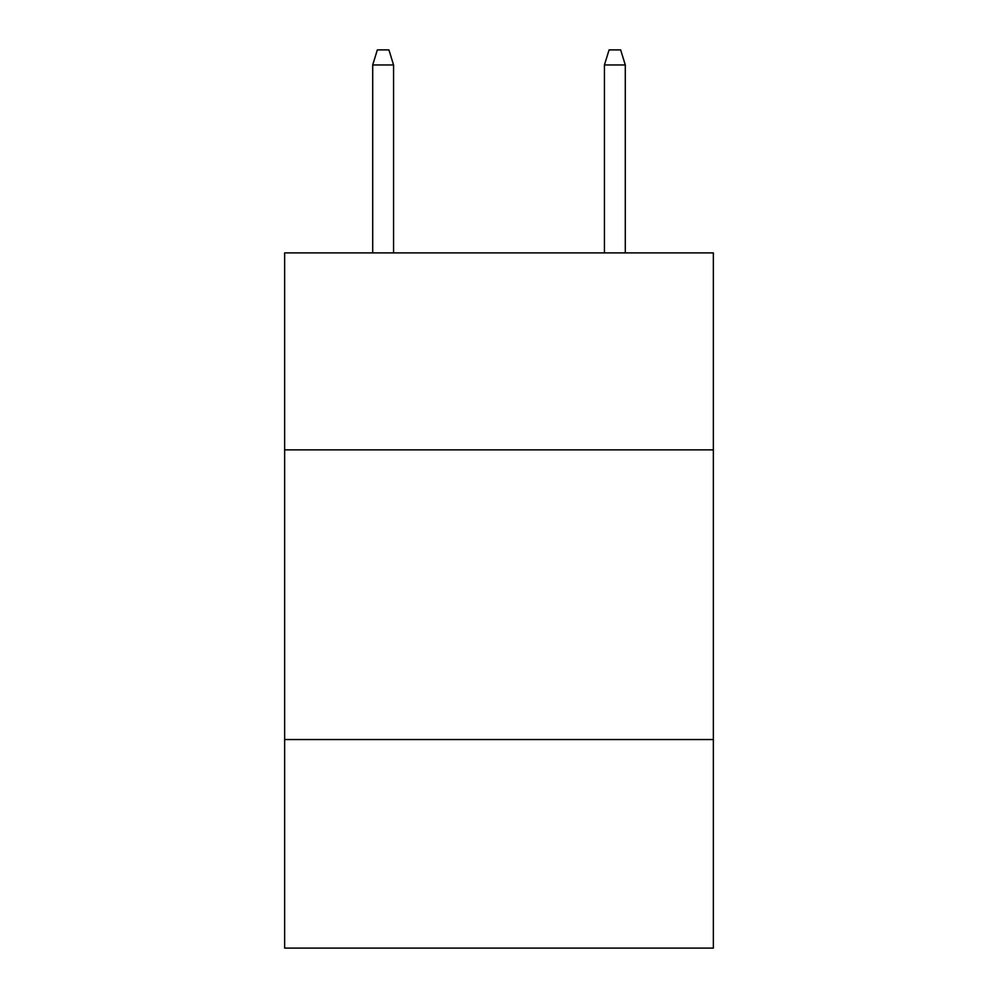 <?xml version="1.0" encoding="UTF-8"?>
<svg xmlns="http://www.w3.org/2000/svg" width="998" height="998" viewBox="0 0 998 998"><rect width="100%" height="100%" fill="white"/><g stroke="black" fill="none" stroke-linecap="round" stroke-linejoin="round"><path stroke-width="1.5" d="M713.358 449.873L713.358 252.893L284.642 252.893L284.642 449.873L713.358 449.873L713.358 948.1L284.642 948.1L284.642 449.873M713.358 739.543L284.642 739.543M393.561 252.893L393.561 64.957L372.703 64.957L372.703 252.893M372.703 64.957L377.344 49.9L388.921 49.9L393.561 64.957M604.439 64.957L609.079 49.9L620.656 49.9L625.297 64.957L604.439 64.957L604.439 252.893M625.297 64.957L625.297 252.893"/></g></svg>

